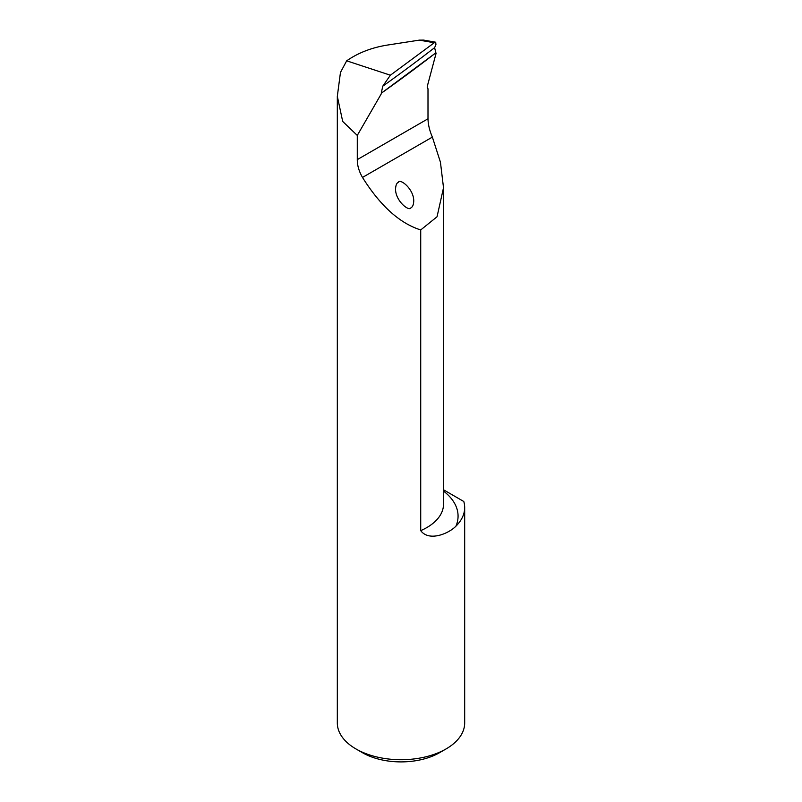 <?xml version="1.0" encoding="UTF-8"?>
<svg xmlns="http://www.w3.org/2000/svg" width="802" height="802" viewBox="0 0 802 802"><rect width="100%" height="100%" fill="white"/><g stroke="black" fill="none" stroke-linecap="round" stroke-linejoin="round"><path stroke-width="1.2" d="M435.707 42.215L423.667 40.1L419.316 40.13L387.005 45.133C371.506 47.669 358.073 52.902 346.685 60.822L390.384 75.208L434.263 42.757L435.707 42.215L435.937 44.641L434.624 47.649A1133.557 516.167 -53.3 0 1 382.755 86.195L381.241 93.253A1137.196 517.821 126.7 0 0 435.837 52.852L434.624 47.649M435.837 52.852L381.241 93.253M346.685 60.822L340.459 72.451L337.321 96.32L342.695 121.443L357.281 135.418L357.281 159.618C357.271 165.443 359.005 171.387 362.494 177.442C380.298 205.813 399.707 223.317 420.719 229.943L437.04 216.771L443.516 187.738L440.438 162.184L432.368 137.102C429.571 130.626 428.118 124.521 427.997 118.786L427.997 88.751A3.639 2.105 -60 0 1 427.386 85.974L436.158 53.062M382.755 86.195L390.384 75.208M381.441 93.563L357.281 135.418M443.516 489.781L463.797 501.501A63.679 36.762 180 0 1 464.679 507.576L464.679 722.963A63.679 36.762 180 0 1 446.022 748.958A63.679 36.762 180 0 1 355.978 748.958A63.679 36.762 180 0 1 337.321 722.963L337.321 96.32M464.679 507.576A63.679 36.762 180 0 1 455.927 526.172A71.859 41.493 0 0 0 443.516 491.085M420.719 229.943L420.719 530.643C429.13 542.012 448.94 533.46 455.927 526.172M355.978 748.958L362.404 752.667A54.576 31.509 0 0 0 439.596 752.667L446.022 748.958M411.075 207.588C409.461 212.179 395.196 200.911 395.546 188.761C395.837 185.072 396.729 182.966 398.213 182.455C399.837 177.874 414.103 189.142 413.742 201.282C413.451 204.971 412.569 207.076 411.075 207.588M419.316 40.13L434.263 42.757M443.516 187.738L443.516 504.237A57.303 33.082 180 0 1 420.719 530.643M357.281 159.618L427.997 118.786M362.494 177.442L432.368 137.102"/></g></svg>
